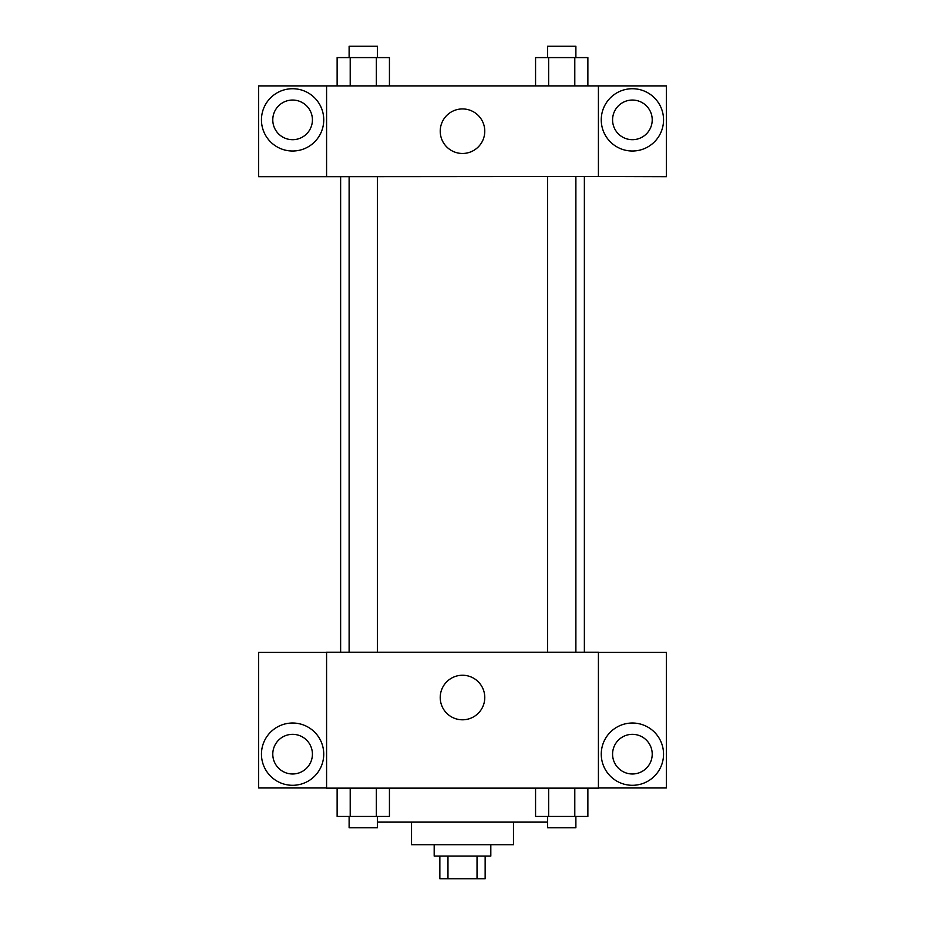 <?xml version="1.0" encoding="UTF-8"?>
<svg xmlns="http://www.w3.org/2000/svg" width="925" height="925" viewBox="0 0 925 925"><rect width="100%" height="100%" fill="white"/><g stroke="black" fill="none" stroke-linecap="round" stroke-linejoin="round"><path stroke-width="1.39" d="M477.034 856.099L477.034 878.75L439.849 878.75L439.849 856.099M477.034 878.75L485.151 878.75L485.151 856.099M490.817 844.768L490.817 856.099L434.183 856.099L434.183 844.768M447.966 856.099L447.966 878.75M513.467 822.117L513.467 844.768L411.533 844.768L411.533 822.117M547.565 822.117L377.435 822.117M598.417 788.135L326.583 788.135L326.583 652.218L598.417 652.218L598.417 788.135M292.601 785.302A31.149 31.149 0 0 1 265.625 738.589A31.149 31.149 0 0 1 319.576 738.589A31.149 31.149 0 0 1 292.601 785.302M326.583 787.961L258.618 787.961L258.618 652.403L326.583 652.403M272.782 754.153A19.818 19.818 0 0 1 292.601 734.334A19.818 19.818 0 0 1 312.419 754.153A19.818 19.818 0 0 1 292.601 773.982A19.818 19.818 0 0 1 272.782 754.153M462.5 719.8A22.269 22.269 0 0 1 443.214 686.385A22.269 22.269 0 0 1 481.786 686.385A22.269 22.269 0 0 1 462.5 719.8M632.399 785.302A31.149 31.149 0 0 1 605.424 738.589A31.149 31.149 0 0 1 659.375 738.589A31.149 31.149 0 0 1 632.399 785.302M598.417 787.961L666.382 787.961L666.382 652.403L598.417 652.403M612.581 754.153A19.818 19.818 0 0 1 632.399 734.334A19.818 19.818 0 0 1 652.218 754.153A19.818 19.818 0 0 1 632.399 773.982A19.818 19.818 0 0 1 612.581 754.153M584.369 176.502L584.369 652.218M547.565 652.218L547.565 176.502M377.435 176.502L377.435 652.218M598.417 176.502L666.382 176.687L666.382 85.898L598.417 85.898L598.417 176.502L326.583 176.687L258.618 176.687L258.618 85.898L326.583 85.898L326.583 176.502M312.419 119.868A19.818 19.818 0 0 1 292.601 139.698A19.818 19.818 0 0 1 272.782 119.868A19.818 19.818 0 0 1 292.601 100.05A19.818 19.818 0 0 1 312.419 119.868M292.601 151.018A31.149 31.149 0 0 1 265.625 104.294A31.149 31.149 0 0 1 319.576 104.294A31.149 31.149 0 0 1 292.601 151.018M652.218 119.868A19.818 19.818 0 0 1 622.49 137.039A19.818 19.818 0 0 1 622.49 102.71A19.818 19.818 0 0 1 652.218 119.868M632.399 151.018A31.149 31.149 0 0 1 605.424 104.294A31.149 31.149 0 0 1 659.375 104.294A31.149 31.149 0 0 1 632.399 151.018M598.417 85.898L326.583 85.898M440.231 131.2A22.269 22.269 0 0 1 473.635 111.913A22.269 22.269 0 0 1 473.635 150.486A22.269 22.269 0 0 1 440.231 131.2M587.872 85.898L587.872 57.581L535.563 57.581L535.563 85.898M574.795 57.581L574.795 85.898M548.641 57.581L548.641 85.898M547.565 57.581L547.565 46.25L575.882 46.25L575.882 57.581M389.437 85.898L389.437 57.581L337.128 57.581L337.128 85.898M376.359 57.581L376.359 85.898M350.205 57.581L350.205 85.898M349.118 57.581L349.118 46.25L377.435 46.25L377.435 57.581M587.872 788.135L587.872 816.451L535.563 816.451L535.563 788.135M574.795 788.135L574.795 816.451M548.641 788.135L548.641 816.451M575.882 816.451L575.882 827.782L547.565 827.782L547.565 816.451M389.437 788.135L389.437 816.451L337.128 816.451L337.128 788.135M376.359 788.135L376.359 816.451M350.205 788.135L350.205 816.451M377.435 816.451L377.435 827.782L349.118 827.782L349.118 816.451M340.631 176.502L340.631 652.218M575.882 652.218L575.882 176.502M349.118 176.502L349.118 652.218"/></g></svg>
